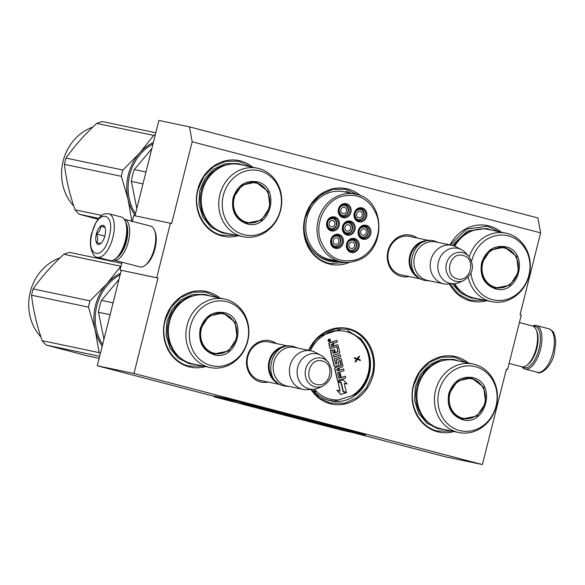 <?xml version="1.0" encoding="UTF-8"?>
<svg xmlns="http://www.w3.org/2000/svg" width="585" height="585" viewBox="0 0 585 585"><rect width="100%" height="100%" fill="white"/><g stroke="black" fill="none" stroke-linecap="round" stroke-linejoin="round"><path stroke-width="0.88" d="M540.613 232.867L520.072 314.642L521.293 314.957L507.597 369.479L506.383 369.157L482.413 464.563L133.972 373.471L157.943 278.065L156.721 277.751L170.418 223.229L171.632 223.55L192.172 141.767L540.613 232.867L537.922 217.949L189.481 126.857L158.901 120.437L134.952 215.777M268.339 382.085A21.17 18.961 -78.1 0 1 260.391 381.917A21.17 18.961 -78.1 0 1 247.199 356.594A21.17 18.961 -78.1 0 1 270.701 340.865A21.17 18.961 -78.1 0 1 276.427 343.57M409.105 276.544A21.17 18.961 -78.1 0 1 401.149 276.376A21.17 18.961 -78.1 0 1 387.957 251.053A21.17 18.961 -78.1 0 1 411.467 235.324A21.17 18.961 -78.1 0 1 417.193 238.029M238.358 235.718A38.654 34.625 -78.1 0 1 221.759 235.923A38.654 34.625 -78.1 0 1 197.664 189.686A38.654 34.625 -78.1 0 1 240.589 160.963A38.654 34.625 -78.1 0 1 252.742 167.215M349.764 262.255A38.654 34.625 -78.1 0 1 328.967 263.952A38.654 34.625 -78.1 0 1 304.88 217.715A38.654 34.625 -78.1 0 1 347.797 188.992A38.654 34.625 -78.1 0 1 360.711 195.88M486.895 300.69A38.654 34.625 -78.1 0 1 470.296 300.902A38.654 34.625 -78.1 0 1 449.529 284.047M449.967 244.91A38.654 34.625 -78.1 0 1 489.126 225.942A38.654 34.625 -78.1 0 1 501.286 232.186M205.496 366.561A38.654 34.625 -78.1 0 1 188.889 366.766A38.654 34.625 -78.1 0 1 164.802 320.529A38.654 34.625 -78.1 0 1 207.719 291.805A38.654 34.625 -78.1 0 1 219.88 298.058M308.609 350.327A38.654 34.625 -78.1 0 1 349.048 328.755A38.654 34.625 -78.1 0 1 373.135 374.992A38.654 34.625 -78.1 0 1 330.218 403.716A38.654 34.625 -78.1 0 1 310.957 389.434M454.033 431.533A38.654 34.625 -78.1 0 1 437.426 431.745A38.654 34.625 -78.1 0 1 413.339 385.508A38.654 34.625 -78.1 0 1 456.256 356.784A38.654 34.625 -78.1 0 1 468.417 363.029M192.172 141.767L189.481 126.857M170.418 223.229L133.716 215.521L132.261 221.327M156.721 277.751L120.027 270.043L121.987 262.226M120.027 270.043L157.943 278.065M133.972 373.471L97.278 365.764L121.241 270.358M482.413 464.563L445.719 456.863L352.813 432.571M214.176 396.33L97.278 365.764M507.597 369.479L506.369 369.223M262.489 380.857A19.766 17.704 -78.1 0 1 260.873 380.601A19.766 17.704 -78.1 0 1 260.12 380.425A19.766 17.704 -78.1 0 1 247.704 357.201A19.766 17.704 -78.1 0 1 268.998 341.925A19.766 17.704 -78.1 0 1 269.743 342.101A19.766 17.704 -78.1 0 1 270.577 342.342M403.248 275.316A19.766 17.704 -78.1 0 1 401.632 275.06A19.766 17.704 -78.1 0 1 400.886 274.884A19.766 17.704 -78.1 0 1 388.462 251.66A19.766 17.704 -78.1 0 1 409.756 236.384A19.766 17.704 -78.1 0 1 410.509 236.559A19.766 17.704 -78.1 0 1 411.343 236.801M314.518 252.603A35.714 31.985 101.9 0 0 328.404 260.837A35.714 31.985 -78.1 0 0 329.764 261.151A35.714 31.985 -78.1 0 0 339.585 261.502M338.064 330.452A35.714 31.985 101.9 0 0 323.198 335.373M326.957 399.745A35.714 31.985 101.9 0 0 329.655 400.593A35.714 31.985 -78.1 0 0 331.015 400.915A35.714 31.985 -78.1 0 0 363.475 386.912A35.714 31.985 -78.1 0 0 367.263 349.004M330.898 260.603A35.714 31.985 -78.1 0 1 327.052 260.442M347.022 262.409L330.276 263.55L328.836 263.206C311.132 259.118 299.791 237.356 305.18 217.81L310.993 204.713L320.704 194.746L332.923 189.343L345.874 189.269L358.232 194.937M308.938 350.4L315.681 340.075L324.997 332.602L335.87 328.777L348.572 329.37C366.276 333.465 377.61 355.227 372.221 374.773L366.407 387.862L356.696 397.829L344.485 403.24L330.079 402.97L319.651 398.005L311.469 389.398M452.205 431.152L437.295 430.999C419.591 426.911 408.25 405.149 413.646 385.603L419.452 372.506L429.171 362.539L441.382 357.128L454.34 357.062L466.596 362.649M236.53 235.331L221.62 235.177C203.916 231.09 192.582 209.328 197.971 189.781L203.785 176.685L213.496 166.718L225.708 161.314L238.665 161.241L250.921 166.827M203.668 366.173L188.758 366.02C171.054 361.932 159.712 340.17 165.102 320.624L170.915 307.534L180.626 297.56L192.845 292.156L205.796 292.083L218.051 297.67M450.311 244.983L466.282 229.144L487.203 226.212L499.458 231.806M485.075 300.31L470.157 300.156L458.581 294.306L449.989 284.017M420.959 278.913A19.678 17.623 -78.1 0 1 409.61 256.544A19.678 17.623 -78.1 0 1 428.995 240.625M417.595 276.537A19.115 17.119 -78.1 0 1 410.348 256.698A19.115 17.119 -78.1 0 1 424.959 241.451M451.942 245.327A19.678 17.623 -78.1 0 0 430.743 260.544A19.678 17.623 -78.1 0 0 443.108 283.666A19.678 17.623 101.9 0 0 443.854 283.842L427.584 280.427A19.678 17.623 101.9 0 1 426.838 280.252A19.678 17.623 -78.1 0 1 414.472 257.122A19.678 17.623 -78.1 0 1 435.671 241.912L451.942 245.327A19.678 17.623 -78.1 0 1 452.688 245.503A19.678 17.623 101.9 0 1 456.081 246.819L461.485 249.663A17.952 16.08 101.9 0 0 458.384 248.464A17.952 16.08 -78.1 0 0 438.45 261.802A17.952 16.08 -78.1 0 0 449.638 283.279A17.952 16.08 101.9 0 0 454.333 283.71A17.952 16.08 101.9 0 0 459.4 282.445L463.649 280.573C473.265 274.138 474.961 266.043 468.753 256.281A14.742 13.206 101.9 0 0 462.815 252.669A14.742 13.206 101.9 0 0 446.443 263.623A14.742 13.206 101.9 0 0 455.635 281.261A14.742 13.206 101.9 0 0 463.649 280.573M443.854 283.842A19.678 17.623 101.9 0 0 448.249 284.142L454.333 283.71M468.753 256.281L465.616 252.866A17.952 16.08 101.9 0 0 461.485 249.663M280.193 384.455A19.678 17.623 -78.1 0 1 268.844 362.086A19.678 17.623 -78.1 0 1 288.237 346.166M276.829 382.078A19.115 17.119 -78.1 0 1 269.583 362.239A19.115 17.119 -78.1 0 1 284.2 346.993M311.176 350.868A19.678 17.623 -78.1 0 0 289.977 366.086A19.678 17.623 -78.1 0 0 302.343 389.208A19.678 17.623 101.9 0 0 303.089 389.383L286.818 385.968A19.678 17.623 101.9 0 1 286.072 385.793A19.678 17.623 -78.1 0 1 273.707 362.663A19.678 17.623 -78.1 0 1 294.913 347.453L311.176 350.868A19.678 17.623 -78.1 0 1 311.929 351.044A19.678 17.623 101.9 0 1 315.322 352.36L320.719 355.205A17.952 16.08 101.9 0 0 317.626 353.998A17.952 16.08 -78.1 0 0 297.692 367.343A17.952 16.08 -78.1 0 0 308.88 388.82A17.952 16.08 101.9 0 0 313.567 389.252A17.952 16.08 101.9 0 0 318.642 387.979L322.883 386.115C332.499 379.68 334.203 371.585 327.988 361.822A14.742 13.206 101.9 0 0 322.05 358.203A14.742 13.206 101.9 0 0 305.677 369.164A14.742 13.206 101.9 0 0 314.869 386.802A14.742 13.206 101.9 0 0 322.883 386.115M303.089 389.383A19.678 17.623 101.9 0 0 307.483 389.683L313.567 389.252M327.988 361.822L324.851 358.4A17.952 16.08 101.9 0 0 320.719 355.205M533.286 326.284A21.367 9.492 104.7 0 1 534.939 326.313A21.367 9.492 104.7 0 1 539.034 348.989A21.367 9.492 104.7 0 1 522.676 366.868M532.664 326.02A22.486 9.989 104.7 0 1 536.189 325.479A22.486 9.989 104.7 0 1 536.394 325.531A22.486 9.989 104.7 0 1 540.496 349.34A22.486 9.989 104.7 0 1 525.023 369.047A22.486 9.989 104.7 0 1 522.003 366.795M97.388 257.246L109.812 260.5A22.486 9.989 -75.3 0 0 115.355 258.884L116.335 258.131A21.367 9.492 -75.3 0 0 125.775 240.947A21.367 9.492 -75.3 0 0 125.724 222.234L125.234 221.101A22.486 9.989 -75.3 0 0 121.19 216.984L108.766 213.73C101.417 213.547 102.719 215.375 99.903 217.035L96.247 221.883L91.786 233.005C87.735 246.212 93.403 258.036 97.388 257.246A22.486 9.989 -75.3 0 0 112.861 237.547A22.486 9.989 -75.3 0 0 108.766 213.73M115.355 258.884A22.486 9.989 -75.3 0 0 125.285 240.793A22.486 9.989 -75.3 0 0 125.234 221.101M92.079 233.057C85.366 257.561 103.545 261.378 109.205 236.654C115.918 212.15 97.732 208.326 92.079 233.057M96.357 233.956A9.835 4.373 -75.3 0 0 100.576 243.667A9.835 4.373 -75.3 0 0 104.92 235.755A9.835 4.373 -75.3 0 0 104.898 227.134A9.835 4.373 -75.3 0 0 100.613 226.11A9.835 4.373 -75.3 0 0 96.357 233.956M104.898 227.141L100.664 226.256C100.781 229.225 99.391 231.806 96.488 233.985C98.017 237.254 98.039 240.128 96.554 242.607L100.788 243.499M96.488 233.985L104.81 236.164M100.664 226.256L105 227.389M113.548 260.011A21.082 9.367 -75.3 0 0 113.826 260.091A21.082 9.367 -75.3 0 0 128.334 241.62A21.082 9.367 -75.3 0 0 124.488 219.295A21.082 9.367 -75.3 0 0 124.291 219.251A21.082 9.367 -75.3 0 0 124.21 219.236M113.826 260.091L139.895 266.906A21.082 9.367 -75.3 0 0 145.087 265.4L146.316 264.457A19.678 8.738 -75.3 0 0 155.01 248.625A19.678 8.738 -75.3 0 0 154.966 231.389L154.352 229.971A21.082 9.367 -75.3 0 0 150.564 226.11L124.488 219.295M145.087 265.4A21.082 9.367 -75.3 0 0 154.403 248.435A21.082 9.367 -75.3 0 0 154.352 229.971M117.088 257.51A19.678 8.738 -75.3 0 0 126.499 241.174A19.678 8.738 -75.3 0 0 126.075 223.148M532.189 325.889A21.082 9.367 104.7 0 1 532.387 325.933A21.082 9.367 104.7 0 1 536.174 329.794L536.789 331.212A19.678 8.738 104.7 0 1 536.833 348.448A19.678 8.738 104.7 0 1 528.145 364.279L526.917 365.223A21.082 9.367 104.7 0 1 521.718 366.729L509.118 363.439M536.174 329.794A21.082 9.367 104.7 0 1 536.226 348.258A21.082 9.367 104.7 0 1 526.917 365.223M495.107 288.749C484.029 284.529 479.532 275.893 481.623 262.855C485.938 250.395 493.945 245.035 505.652 246.775C530.185 251.799 518.99 296.376 495.107 288.749M495.005 288.156C484.204 284.039 479.824 275.63 481.865 262.936L490.486 250.124L504.467 247.075L516.592 256.435L518.522 272.04L509.966 285.173L495.005 288.156M454.677 283.681A34.998 31.349 -78.1 0 0 472.775 297.692A34.998 31.349 101.9 0 0 474.106 298.006L491.597 301.677A34.998 31.349 101.9 0 0 529.308 274.614A34.998 31.349 101.9 0 0 507.319 233.488A34.998 31.349 -78.1 0 0 505.988 233.174A34.998 31.349 -78.1 0 0 469.228 256.83M468.212 277.348A34.998 31.349 -78.1 0 0 490.267 301.363A34.998 31.349 101.9 0 0 491.597 301.677M470.998 273.268A32.892 29.462 -78.1 0 0 492.373 299.652A32.892 29.462 101.9 0 0 528.891 275.213A32.892 29.462 101.9 0 0 508.394 235.872A32.892 29.462 -78.1 0 0 471.671 261.173M511.085 250.921L503.743 246.943M495.071 288.171L503.385 287.484M454.801 246.212A34.998 31.349 -78.1 0 1 488.49 229.503L505.988 233.174M452.322 245.415L467.24 231.082L486.523 228.501L491.985 230.234M477.594 298.738L470.552 297.809L460.205 292.734L452.322 283.849M495.254 287.272A20.168 18.062 -78.1 0 1 482.691 263.148A20.168 18.062 -78.1 0 1 505.082 248.164A20.168 18.062 101.9 0 1 518.317 267.411A20.168 18.062 101.9 0 1 516.657 275.301A20.168 18.062 101.9 0 1 495.254 287.272M516.657 275.301C512.087 284.88 504.811 289.041 494.837 287.783A20.731 18.566 101.9 0 1 494.047 287.593A20.731 18.566 -78.1 0 1 490.098 286.006M498.296 246.921A20.731 18.566 -78.1 0 1 503.356 247.199A20.731 18.566 -78.1 0 1 504.146 247.389M337.165 246.417A5.623 5.038 101.9 0 0 340.88 240.735A5.623 5.038 101.9 0 0 336.975 235.587A5.623 5.038 101.9 0 0 334.569 235.733A5.623 5.038 101.9 0 0 333.326 236.34M337.187 245.963C342.956 244.376 340.565 234.139 334.934 236.318C329.172 237.905 331.563 248.142 337.187 245.963M331.629 244.435A5.623 5.038 101.9 0 0 334.664 246.592A5.623 5.038 101.9 0 0 337.07 246.446M336.784 244.223A3.232 2.896 -78.1 0 1 333.15 241.312A3.232 2.896 -78.1 0 1 335.344 238.058A3.232 2.896 101.9 0 1 338.971 240.969A3.232 2.896 101.9 0 1 336.784 244.223M348.865 233.166A5.623 5.038 101.9 0 0 352.579 227.485A5.623 5.038 101.9 0 0 348.675 222.337A5.623 5.038 101.9 0 0 346.269 222.483A5.623 5.038 101.9 0 0 345.033 223.09M348.894 232.713C354.656 231.126 352.265 220.889 346.642 223.068C340.872 224.655 343.263 234.892 348.894 232.713M343.329 231.185A5.623 5.038 101.9 0 0 346.364 233.342A5.623 5.038 101.9 0 0 348.77 233.196M348.484 230.973A3.232 2.896 -78.1 0 1 344.858 228.062A3.232 2.896 -78.1 0 1 347.044 224.808A3.232 2.896 101.9 0 1 350.678 227.719A3.232 2.896 101.9 0 1 348.484 230.973M364.63 237.327A5.623 5.038 101.9 0 0 368.345 231.645A5.623 5.038 101.9 0 0 364.44 226.505A5.623 5.038 101.9 0 0 362.035 226.644A5.623 5.038 101.9 0 0 360.799 227.258M364.66 236.881C370.422 235.294 368.031 225.049 362.407 227.236C356.638 228.823 359.029 239.06 364.66 236.881M359.095 235.353A5.623 5.038 101.9 0 0 362.13 237.503A5.623 5.038 101.9 0 0 364.535 237.364M364.25 235.133A3.232 2.896 -78.1 0 1 360.623 232.23A3.232 2.896 -78.1 0 1 362.81 228.976A3.232 2.896 101.9 0 1 366.444 231.879A3.232 2.896 101.9 0 1 364.25 235.133M344.799 215.748A5.623 5.038 101.9 0 0 348.514 210.066A5.623 5.038 101.9 0 0 344.609 204.925A5.623 5.038 101.9 0 0 342.203 205.064A5.623 5.038 101.9 0 0 340.967 205.679M344.828 215.302C350.59 213.715 348.199 203.47 342.576 205.657C336.806 207.244 339.198 217.481 344.828 215.302M339.263 213.774A5.623 5.038 101.9 0 0 342.298 215.923A5.623 5.038 101.9 0 0 344.704 215.785M344.419 213.554A3.232 2.896 -78.1 0 1 340.792 210.651A3.232 2.896 -78.1 0 1 342.978 207.397A3.232 2.896 101.9 0 1 346.612 210.3A3.232 2.896 101.9 0 1 344.419 213.554M333.099 228.998A5.623 5.038 101.9 0 0 336.814 223.316A5.623 5.038 101.9 0 0 332.909 218.176A5.623 5.038 101.9 0 0 330.503 218.315A5.623 5.038 101.9 0 0 329.267 218.929M333.121 228.552C338.89 226.965 336.499 216.721 330.876 218.907C325.106 220.494 327.498 230.731 333.121 228.552M327.563 227.024A5.623 5.038 101.9 0 0 330.598 229.181A5.623 5.038 101.9 0 0 333.004 229.035M332.719 226.805A3.232 2.896 -78.1 0 1 329.084 223.901A3.232 2.896 -78.1 0 1 331.278 220.647A3.232 2.896 101.9 0 1 334.905 223.55A3.232 2.896 101.9 0 1 332.719 226.805M360.565 219.916A5.623 5.038 101.9 0 0 364.287 214.234A5.623 5.038 101.9 0 0 360.375 209.086A5.623 5.038 101.9 0 0 357.969 209.233A5.623 5.038 101.9 0 0 356.733 209.839M360.594 219.463C366.356 217.876 363.965 207.638 358.342 209.818C352.579 211.404 354.963 221.642 360.594 219.463M355.036 217.934A5.623 5.038 101.9 0 0 358.064 220.092A5.623 5.038 101.9 0 0 360.47 219.945M360.184 217.722A3.232 2.896 -78.1 0 1 356.558 214.812A3.232 2.896 -78.1 0 1 358.744 211.558A3.232 2.896 101.9 0 1 362.378 214.468A3.232 2.896 101.9 0 1 360.184 217.722M352.93 250.577A5.623 5.038 101.9 0 0 356.645 244.896A5.623 5.038 101.9 0 0 352.74 239.755A5.623 5.038 101.9 0 0 350.335 239.894A5.623 5.038 101.9 0 0 349.099 240.508M352.952 250.131C358.722 248.545 356.331 238.3 350.707 240.486C344.938 242.073 347.329 252.31 352.952 250.131M347.395 248.603A5.623 5.038 101.9 0 0 350.43 250.76A5.623 5.038 101.9 0 0 352.835 250.614M352.55 248.384A3.232 2.896 -78.1 0 1 348.916 245.481A3.232 2.896 -78.1 0 1 351.11 242.227A3.232 2.896 101.9 0 1 354.737 245.13A3.232 2.896 101.9 0 1 352.55 248.384M353.896 226.198A6.325 5.667 -78.1 0 1 347.073 234.212A6.325 5.667 -78.1 0 1 342.861 229.846A6.325 5.667 -78.1 0 1 349.676 221.832A6.325 5.667 -78.1 0 1 353.896 226.198M348.448 233.305A6.325 5.667 -78.1 0 1 346.057 233.883M348.616 221.722A6.325 5.667 -78.1 0 1 350.569 223.207M342.488 230.168A7.166 6.42 -78.1 0 1 347.146 221.262A7.166 6.42 -78.1 0 1 355 226.029A7.166 6.42 -78.1 0 1 350.335 234.929A7.166 6.42 -78.1 0 1 342.488 230.168M349.83 208.779A6.325 5.667 -78.1 0 1 343.015 216.794A6.325 5.667 -78.1 0 1 338.795 212.428A6.325 5.667 -78.1 0 1 345.611 204.414A6.325 5.667 -78.1 0 1 349.83 208.779M344.382 215.887A6.325 5.667 -78.1 0 1 341.998 216.465M344.55 204.304A6.325 5.667 -78.1 0 1 346.503 205.796M338.423 212.75A7.166 6.42 -78.1 0 1 343.081 203.851A7.166 6.42 -78.1 0 1 350.934 208.611A7.166 6.42 -78.1 0 1 346.276 217.51A7.166 6.42 -78.1 0 1 338.423 212.75M365.596 212.94A6.325 5.667 -78.1 0 1 358.78 220.962A6.325 5.667 -78.1 0 1 354.561 216.596A6.325 5.667 -78.1 0 1 361.376 208.582A6.325 5.667 -78.1 0 1 365.596 212.94M360.148 220.055A6.325 5.667 -78.1 0 1 357.764 220.633M360.316 208.472A6.325 5.667 -78.1 0 1 362.269 209.956M354.188 216.918A7.166 6.42 -78.1 0 1 358.854 208.011A7.166 6.42 -78.1 0 1 366.7 212.779A7.166 6.42 -78.1 0 1 362.042 221.678A7.166 6.42 -78.1 0 1 354.188 216.918M327.088 225.678A6.325 5.667 101.9 0 0 331.307 230.044A6.325 5.667 101.9 0 0 338.13 222.029A6.325 5.667 101.9 0 0 333.911 217.664A6.325 5.667 101.9 0 0 327.088 225.678M330.291 229.715A6.325 5.667 101.9 0 0 332.682 229.137M334.803 219.046A6.325 5.667 101.9 0 0 332.85 217.554M339.234 221.861A7.166 6.42 101.9 0 0 331.381 217.101A7.166 6.42 101.9 0 0 326.722 226A7.166 6.42 101.9 0 0 334.569 230.768A7.166 6.42 101.9 0 0 339.234 221.861M357.961 243.609A6.325 5.667 101.9 0 0 353.742 239.243A6.325 5.667 101.9 0 0 346.92 247.258A6.325 5.667 101.9 0 0 351.139 251.623A6.325 5.667 101.9 0 0 357.961 243.609M354.634 240.625A6.325 5.667 101.9 0 0 352.682 239.133M350.123 251.294A6.325 5.667 101.9 0 0 352.514 250.716M346.554 247.579A7.166 6.42 101.9 0 0 354.4 252.347A7.166 6.42 101.9 0 0 359.066 243.44A7.166 6.42 101.9 0 0 351.212 238.68A7.166 6.42 101.9 0 0 346.554 247.579M369.661 230.358A6.325 5.667 101.9 0 0 365.442 225.993A6.325 5.667 101.9 0 0 358.627 234.007A6.325 5.667 101.9 0 0 362.846 238.373A6.325 5.667 101.9 0 0 369.661 230.358M366.334 227.375A6.325 5.667 101.9 0 0 364.382 225.883M361.83 238.044A6.325 5.667 101.9 0 0 364.214 237.466M358.254 234.329A7.166 6.42 101.9 0 0 366.108 239.089A7.166 6.42 101.9 0 0 370.766 230.19A7.166 6.42 101.9 0 0 362.912 225.43A7.166 6.42 101.9 0 0 358.254 234.329M331.154 243.097A6.325 5.667 -78.1 0 1 337.976 235.082A6.325 5.667 -78.1 0 1 342.196 239.448A6.325 5.667 -78.1 0 1 335.373 247.462A6.325 5.667 -78.1 0 1 331.154 243.097M336.909 234.973A6.325 5.667 -78.1 0 1 338.869 236.464M336.748 246.556A6.325 5.667 -78.1 0 1 334.357 247.133M343.293 239.28A7.166 6.42 -78.1 0 1 338.635 248.179A7.166 6.42 -78.1 0 1 330.788 243.418A7.166 6.42 -78.1 0 1 335.446 234.512A7.166 6.42 -78.1 0 1 343.293 239.28M341.362 196.48C324.785 201.394 314.445 223.36 320.609 240.545C327.593 257.239 339.432 263.63 356.126 259.711C372.696 254.797 383.043 232.837 376.879 215.646C369.895 198.951 358.057 192.567 341.362 196.48M328.236 191.558A35.561 31.853 101.9 0 0 308.58 208.801M306.452 213.671A35.561 31.853 101.9 0 0 328.836 260.252A35.561 31.853 101.9 0 0 336.317 260.822M355.241 194.132A34.573 30.968 101.9 0 0 340.441 195.017A34.573 30.968 101.9 0 0 317.004 229.832A34.573 30.968 101.9 0 0 341.026 261.809C346.02 262.833 350.993 262.541 355.951 260.917C386.875 252.735 386.392 198.681 355.241 194.132L343.995 191.77A34.573 30.968 -78.1 0 0 329.194 192.655A34.573 30.968 101.9 0 0 305.758 227.47A34.573 30.968 101.9 0 0 329.779 259.447L341.026 261.809A34.573 30.968 101.9 0 0 355.826 260.925M346.006 191.31A35.561 31.853 -78.1 0 1 350.532 193.138M246.57 223.777C235.484 219.55 230.987 210.922 233.079 197.876C237.393 185.423 245.407 180.063 257.115 181.796C281.648 186.827 270.453 231.404 246.57 223.777M246.46 223.177C235.667 219.061 231.287 210.658 233.327 197.957L241.949 185.145L255.93 182.103L268.047 191.463L269.985 207.061L261.429 220.194L246.46 223.177M135.457 213.781A47.085 42.178 -78.1 0 1 129.687 175.032A47.085 42.178 -78.1 0 1 153.007 143.888M145.95 171.99L134.338 169.548L151.815 148.648M142.967 183.873L131.347 181.438A52.007 46.581 -78.1 0 1 134.338 169.548M136.802 208.421L131.347 181.438M257.444 168.202L239.952 164.524A34.998 31.349 -78.1 0 0 202.249 191.587A34.998 31.349 -78.1 0 0 224.238 232.713A34.998 31.349 101.9 0 0 225.569 233.027L243.06 236.706A34.998 31.349 101.9 0 0 280.771 209.642A34.998 31.349 101.9 0 0 258.775 168.517A34.998 31.349 -78.1 0 0 257.444 168.202A34.998 31.349 -78.1 0 0 219.741 195.266A34.998 31.349 -78.1 0 0 241.729 236.391A34.998 31.349 101.9 0 0 243.06 236.706M243.835 234.68A32.892 29.462 101.9 0 0 280.354 210.234A32.892 29.462 101.9 0 0 259.857 170.893A32.892 29.462 -78.1 0 0 223.338 195.332A32.892 29.462 -78.1 0 0 243.835 234.68M262.541 185.95L255.199 181.964M246.526 223.192L254.848 222.512M229.057 233.759L222.007 232.837L211.01 227.236L202.915 217.357L198.937 204.662L199.661 191.032L204.969 178.483L214.095 168.875L225.671 163.632L237.985 163.522L243.44 165.255M155.303 134.747A53.41 47.838 -78.1 0 0 153.665 135.376L139.713 152.999A47.787 42.807 101.9 0 0 128.342 174.718A47.787 42.807 101.9 0 0 128.071 199.339L121.351 176.312L64.416 164.348C66.09 179.112 69.622 194.271 75.026 209.818A53.41 47.838 101.9 0 0 79.099 214.227L98.711 218.351M153.387 142.389A47.787 42.807 -78.1 0 0 139.713 152.999L122.93 170.03A53.41 47.838 101.9 0 0 122.053 173.145A53.41 47.838 101.9 0 0 121.351 176.312M153.665 135.376L96.73 123.413A53.41 47.838 -78.1 0 1 102.382 121.548L155.8 132.766M122.93 170.03L65.988 158.074C74.375 146.133 84.62 134.579 96.73 123.413M131.961 221.773L128.071 199.339A47.787 42.807 101.9 0 0 135.062 215.353M98.002 219.243L79.099 214.227M101.761 215.434L75.026 209.818M64.416 164.348A53.41 47.838 101.9 0 1 65.118 161.189A53.41 47.838 -78.1 0 1 65.988 158.074M73.79 206.117A47.085 42.178 101.9 0 1 63.143 161.058A47.085 42.178 -78.1 0 1 92.883 127.055M246.716 222.293A20.168 18.062 -78.1 0 1 234.146 198.169A20.168 18.062 -78.1 0 1 256.544 183.185A20.168 18.062 101.9 0 1 269.78 202.432A20.168 18.062 101.9 0 1 268.12 210.322A20.168 18.062 101.9 0 1 246.716 222.293M268.12 210.322C263.542 219.909 256.274 224.07 246.3 222.805A20.731 18.566 101.9 0 1 245.51 222.622A20.731 18.566 -78.1 0 1 241.561 221.028M249.758 181.95A20.731 18.566 -78.1 0 1 254.819 182.227A20.731 18.566 -78.1 0 1 255.608 182.41M462.245 419.591C451.159 415.372 446.662 406.743 448.753 393.698C453.068 381.244 461.082 375.877 472.79 377.617C497.316 382.641 486.12 427.225 462.245 419.591M462.135 418.999C451.342 414.882 446.962 406.48 448.995 393.778L457.624 380.967L471.605 377.917L483.722 387.285L485.652 402.882L477.097 416.015L462.135 418.999M473.119 364.016L455.627 360.345A34.998 31.349 -78.1 0 0 417.917 387.409A34.998 31.349 -78.1 0 0 439.913 428.534A34.998 31.349 101.9 0 0 441.244 428.849L458.735 432.52A34.998 31.349 101.9 0 0 496.438 405.456A34.998 31.349 101.9 0 0 474.45 364.331A34.998 31.349 -78.1 0 0 473.119 364.016A34.998 31.349 -78.1 0 0 435.408 391.08A34.998 31.349 -78.1 0 0 457.404 432.205A34.998 31.349 101.9 0 0 458.735 432.52M459.503 430.494A32.892 29.462 101.9 0 0 496.022 406.056A32.892 29.462 101.9 0 0 475.525 366.715A32.892 29.462 -78.1 0 0 439.006 391.153A32.892 29.462 -78.1 0 0 459.503 430.494M478.216 381.764L470.874 377.786M462.201 419.014L470.523 418.326M444.724 429.58L437.682 428.651L426.677 423.057L418.589 413.178L414.611 400.484L415.335 386.853L420.644 374.305L429.763 364.696L441.339 359.453L453.66 359.344L459.115 361.077M462.391 418.114A20.168 18.062 -78.1 0 1 449.821 393.99A20.168 18.062 -78.1 0 1 472.212 379.007A20.168 18.062 101.9 0 1 485.448 398.253A20.168 18.062 101.9 0 1 483.795 406.144A20.168 18.062 101.9 0 1 462.391 418.114M483.795 406.144C479.217 415.723 471.941 419.884 461.974 418.626A20.731 18.566 101.9 0 1 461.185 418.436A20.731 18.566 -78.1 0 1 457.236 416.849M465.433 377.771A20.731 18.566 -78.1 0 1 470.494 378.049A20.731 18.566 -78.1 0 1 471.283 378.232M319.337 336.331L340.558 329.311M351.753 395.782L355.68 394.261C362.035 389.186 366.385 382.553 368.726 374.378L367.98 374.129A34.72 31.1 -78.1 0 1 351.753 395.782L334.474 401.164A36.124 32.358 -78.1 0 1 330.086 400.593A36.124 32.358 -78.1 0 1 314.854 392.133A1.404 0.534 -44.3 0 0 316.346 391.211A1.967 1.762 101.9 0 0 315.593 390.773L313.75 391.343M328.382 400.228L334.474 401.164M329.574 339.19A1.207 1.082 101.9 0 0 328.119 340.404A1.207 1.082 101.9 0 0 329.084 341.538M332.221 342.028A1.126 1.009 101.9 0 0 331.622 342.02L329.465 342.737A0.885 0.79 101.9 0 0 328.887 343.834L330.006 348.631L337.055 346.715L337.991 351.863L335.402 352.718L334.671 349.559L333.896 349.815L334.635 352.974L333.187 353.42L332.2 349.793L330.627 350.313L334.262 365.866A0.885 0.79 101.9 0 0 335.234 366.459L338.371 365.42A0.885 0.79 101.9 0 0 338.949 364.316L338.423 360.952L340.302 360.623L341.421 365.42L335.512 367.665A0.885 0.79 101.9 0 0 334.934 368.762L337.501 379.745A0.885 0.79 101.9 0 0 338.474 380.338L345.728 377.939L345.333 376.221L341.209 377.581L340.156 373.084L339.388 373.34L340.433 377.837L338.803 378.093L337.574 372.813L344.038 370.671L343.636 368.959L339.512 370.32L338.986 368.067L342.335 366.963A0.885 0.79 101.9 0 0 342.912 365.866L341.333 359.088A0.885 0.79 101.9 0 0 340.36 358.495L337.011 359.607A0.885 0.79 101.9 0 0 336.441 360.704L337.128 363.665L335.746 364.375L334.276 358.693L340.741 356.55L340.338 354.839L333.874 356.974L333.479 355.263L339.168 353.377A0.885 0.79 101.9 0 0 339.739 352.28L338.159 345.501A0.885 0.79 101.9 0 0 337.187 344.916L333.845 346.02L333.443 344.309A0.885 0.79 -78.1 0 1 334.02 343.205L337.362 342.101L336.967 340.382L333.823 341.421A1.126 1.009 101.9 0 0 333.092 342.817A1.126 1.009 101.9 0 0 331.863 342.071L329.706 342.788A0.885 0.79 101.9 0 0 329.128 343.885L330.247 348.682M336.967 340.382L333.582 341.369A1.126 1.009 101.9 0 0 332.828 342.32M337.443 344.879A0.885 0.79 101.9 0 0 336.945 344.865L333.816 345.896M340.338 354.839L333.845 356.857M340.616 358.459A0.885 0.79 101.9 0 0 340.119 358.444L336.77 359.556A0.885 0.79 101.9 0 0 336.192 360.652L336.887 363.614L335.863 364.367M343.636 368.959L339.483 370.195M340.156 373.084L339.139 373.288L340.192 377.786L338.876 378.224M345.333 376.221L341.179 377.464M339.987 360.44L340.996 365.72L335.271 367.614A0.885 0.79 101.9 0 0 334.693 368.711L337.26 379.694A0.885 0.79 101.9 0 0 337.969 380.323M332.2 349.793L330.386 350.261L334.013 365.815A0.885 0.79 101.9 0 0 334.73 366.444M334.671 349.559L333.647 349.764L334.386 352.923L333.077 353.355M336.741 346.532L337.933 351.461L335.38 352.594M338.042 382.063L340.148 391.072L336.85 390.224L340.755 394.458L346.422 392.718L343.102 391.848L340.996 382.839L338.042 382.063L339.9 391.014M344.221 383.299L347.168 384.053L343.322 379.884L337.947 381.661L341.267 382.531L343.373 391.541L346.327 392.316L344.221 383.285L347.168 384.053M343.322 379.884L337.706 381.61L341.026 382.48L343.124 391.489L346.327 392.316M357.428 359.468L360.397 360.514L360.236 359.841L357.888 358.934L359.512 356.718L359.351 356.046L357.289 358.773L354.444 357.669L354.605 358.342L356.952 359.248L355.336 361.464L355.49 362.137L357.45 359.439L360.397 360.514M354.444 357.669L354.356 358.283L356.704 359.197L355.088 361.413L355.49 362.137M359.351 356.046L357.069 358.685M314.372 392.016L315.593 390.773A1.967 1.762 101.9 0 0 315.183 389.946A34.72 31.1 -78.1 0 1 314.511 389.149M369.179 373.011L368.433 373.288L368.945 373.961M360.331 338.452A0.563 0.505 101.9 0 0 360.66 338.466L360.652 339.965L361.274 339.132M329.721 341.538A1.207 1.082 101.9 0 0 329.699 339.205A1.207 1.082 101.9 0 0 328.361 340.455A1.207 1.082 101.9 0 0 329.721 341.538M337.092 390.275L340.996 394.509M368.579 374.356L369.296 373.062L368.433 372.331A1.967 1.762 101.9 0 0 368.433 373.288A1.967 1.762 101.9 0 0 367.98 374.129M328.624 340.243L330.086 339.622L329.545 340.316L330.32 340.631L328.828 341.128L328.624 340.243M332.47 343.717L333.07 346.276L331.498 346.795L330.964 344.506L332.47 343.717M338.218 368.323L338.744 370.576L337.296 371.022L336.711 369.113L338.218 368.323M329.918 339.922L329.296 340.265L329.626 340.66M330.072 340.58L328.799 341.004M332.258 343.79L333.07 346.276M332.828 346.225L331.468 346.671M337.998 368.396L338.744 370.576M338.496 370.524L337.421 371.014M329.245 340.273L328.697 340.382L329.041 340.858L329.245 340.273L329.041 340.858M213.708 354.62C202.622 350.393 198.125 341.764 200.216 328.726C204.531 316.266 212.538 310.906 224.252 312.639C248.779 317.67 237.583 362.247 213.708 354.62M213.598 354.02C202.805 349.91 198.425 341.501 200.458 328.799L209.086 315.988L223.068 312.946L235.185 322.306L237.115 337.911L228.559 351.037L213.598 354.02M102.587 344.623A47.085 42.178 -78.1 0 1 96.817 305.875A47.085 42.178 -78.1 0 1 120.144 274.731M113.088 302.833L101.468 300.39L118.945 279.491M110.097 314.715L98.485 312.28A52.007 46.581 -78.1 0 1 101.468 300.39M103.933 339.271L98.485 312.28M224.581 299.045L207.09 295.366A34.998 31.349 -78.1 0 0 169.379 322.43A34.998 31.349 -78.1 0 0 191.368 363.556A34.998 31.349 101.9 0 0 192.699 363.87L210.198 367.548A34.998 31.349 101.9 0 0 247.901 340.485A34.998 31.349 101.9 0 0 225.912 299.359A34.998 31.349 -78.1 0 0 224.581 299.045A34.998 31.349 -78.1 0 0 186.871 326.108A34.998 31.349 -78.1 0 0 208.86 367.234A34.998 31.349 101.9 0 0 210.198 367.548M210.966 365.523A32.892 29.462 101.9 0 0 247.484 341.084A32.892 29.462 101.9 0 0 226.987 301.736A32.892 29.462 -78.1 0 0 190.469 326.174A32.892 29.462 -78.1 0 0 210.966 365.523M229.678 316.792L222.337 312.807M213.664 354.042L221.986 353.355M196.187 364.609L189.145 363.68L178.14 358.078L170.052 348.199L166.074 335.505L166.791 321.874L172.107 309.326L181.226 299.717L192.801 294.474L205.123 294.372L210.578 296.105M121.007 266.138A53.41 47.838 -78.1 0 0 120.802 266.219L106.843 283.842A47.787 42.807 101.9 0 0 95.472 305.56A47.787 42.807 101.9 0 0 95.201 330.181L88.489 307.154L31.546 295.198C33.221 309.962 36.76 325.114 42.164 340.66A53.41 47.838 101.9 0 0 46.23 345.07L99.655 356.294M120.517 273.232A47.787 42.807 -78.1 0 0 106.843 283.842L90.061 300.873A53.41 47.838 101.9 0 0 89.191 303.988A53.41 47.838 101.9 0 0 88.489 307.154M120.802 266.219L63.867 254.263A53.41 47.838 -78.1 0 1 69.513 252.391L121.702 263.352M90.061 300.873L33.126 288.917C41.506 276.976 51.751 265.422 63.867 254.263M102.192 346.196A47.787 42.807 101.9 0 1 95.201 330.181L99.099 352.623A53.41 47.838 101.9 0 0 100.24 353.969M99.15 358.312L87.582 355.885L46.23 345.07M99.099 352.623L42.164 340.66M31.546 295.198A53.41 47.838 101.9 0 1 32.255 292.032A53.41 47.838 -78.1 0 1 33.126 288.917M40.921 336.967A47.085 42.178 101.9 0 1 30.274 291.9A47.085 42.178 -78.1 0 1 60.021 257.897M213.854 353.135A20.168 18.062 -78.1 0 1 201.284 329.011A20.168 18.062 -78.1 0 1 223.675 314.028A20.168 18.062 101.9 0 1 236.91 333.274A20.168 18.062 101.9 0 1 235.258 341.165A20.168 18.062 101.9 0 1 213.854 353.135M235.258 341.165C230.68 350.751 223.404 354.912 213.43 353.647A20.731 18.566 101.9 0 1 212.64 353.464A20.731 18.566 -78.1 0 1 208.699 351.87M216.889 312.792A20.731 18.566 -78.1 0 1 221.956 313.07A20.731 18.566 -78.1 0 1 222.746 313.253M253.415 406.085L256.369 406.794L253.422 406.07M343.892 429.697L339.805 428.673L343.892 429.697M338.752 428.417L339.98 428.673L338.759 428.388M337.56 428.103L334.159 427.211L337.56 428.103M331.432 426.502L334.327 427.211L331.432 426.494M328.88 425.836L330.613 426.224L328.88 425.836M320.053 423.467L321.596 423.884M311.447 421.222L314.781 422.085L311.447 421.222M309.648 420.798L308.704 420.556L309.648 420.798M306.657 420.023L309.246 420.637L306.664 420.015M302.269 418.816L305.158 419.569L302.269 418.816M298.182 417.748L301.07 418.502L298.182 417.748M288.368 415.204L287.045 414.867L288.368 415.204M263.667 408.783L264.888 409.039L263.674 408.761M259.162 407.548L260.756 407.972L259.162 407.548M259.235 407.591L258.219 407.328L259.235 407.584M260.347 407.884L259.923 407.774L260.347 407.884M322.54 424.169L325.772 425.017L322.54 424.169M293.582 416.542L296.983 417.434L293.582 416.542M262.811 408.505L260.822 408.023L262.811 408.505M279.433 412.856L279.893 412.973L279.433 412.856M280.273 413.061L282.482 413.653L280.273 413.061M278.343 412.557L274.767 411.672L278.343 412.557M270.409 410.509L269.085 410.165L270.409 410.509M257.568 407.131L255.923 406.758L257.568 407.131M254.278 406.78L241.269 403.628L254.278 406.78M264.983 409.485L262.943 409.054C255.374 407.233 255.36 407.314 262.892 409.288L276.222 412.476L265.166 409.456L272.222 411.379L256.925 407.672M277.473 412.696L265.166 409.456M286.847 415.079L271.55 411.657L296.273 417.763C293.458 417.003 293.246 416.908 295.637 417.471L290.46 416.118C287.747 415.496 287.725 415.547 290.379 416.279L281.334 414.019L288.449 415.555M288.303 415.664L292.412 416.849L288.595 415.913M297.67 418.18L293.685 417.025L293.824 416.476M282.811 413.558L282.679 414.1L282.05 413.983M316.821 422.904L295.264 417.756L319.271 423.613M315.973 423.028L335.87 427.891L315.973 423.028M321.326 424.673L306.818 420.878L321.37 424.491M236.077 401.412L214.059 396.791L343.205 430.553L365.223 435.174L236.077 401.412L236.281 400.601L214.264 395.972L214.059 396.791M342.678 429.412L340.324 428.812L342.686 429.405M236.281 400.601L365.428 434.362L365.223 435.174M331.388 426.45L333.794 427.072L331.395 426.436M321.596 423.891L320.068 423.489M312.58 421.514L314.108 421.917L312.58 421.507M307.893 420.308L306.357 419.906L307.893 420.301M302.036 418.772L304.492 419.401L302.036 418.758M298.869 417.931L300.405 418.334L298.877 417.924M295.63 417.098L294.101 416.688L295.63 417.098M277.641 412.41L275.286 411.811L277.641 412.403M261.919 408.798L269.59 410.824L261.883 408.93L261.941 408.352M302.569 419.562L313.165 422.129L302.613 419.386M313.962 421.705L313.823 422.253L306.657 420.264M463.057 255.491C449.792 251.243 443.569 276.032 457.199 278.818C470.464 283.06 476.695 258.277 463.057 255.491M322.298 361.033C309.034 356.784 302.803 381.574 316.434 384.36C329.706 388.601 335.929 363.819 322.298 361.033M536.394 325.531L548.825 328.777A22.486 9.989 104.7 0 1 552.92 352.594A22.486 9.989 104.7 0 1 537.447 372.294L525.023 369.047M463.525 293.37A34.391 30.808 -78.1 0 1 454.004 283.732M453.872 245.861A34.391 30.808 -78.1 0 1 476.936 229.488M214.98 228.399A34.391 30.808 -78.1 0 1 201.043 192.114A34.391 30.808 -78.1 0 1 228.399 164.509M430.655 424.22A34.391 30.808 -78.1 0 1 416.717 387.935A34.391 30.808 -78.1 0 1 444.073 360.331M310.43 350.707A34.72 31.1 -78.1 0 1 324.492 334.956M339.629 399.789A34.72 31.1 -78.1 0 1 316.346 391.211M336.624 330.942A34.72 31.1 -78.1 0 1 359.899 339.519A1.967 1.762 101.9 0 0 360.652 339.965A1.967 1.762 101.9 0 0 361.069 340.784A34.72 31.1 -78.1 0 1 368.433 372.331M360.17 338.349A1.404 0.534 135.7 0 1 360.294 338.415A1.404 0.534 135.7 0 1 359.899 339.519M313.64 390.817A1.404 0.519 -41.1 0 0 315.183 389.946M361.391 339.666A1.404 0.519 138.9 0 1 361.515 339.731A1.404 0.519 138.9 0 1 361.069 340.784M369.047 372.484L369.193 372.513C371.702 359.943 369.142 349.011 361.515 339.731L360.894 338.444M182.118 359.241A34.391 30.808 -78.1 0 1 168.173 322.957A34.391 30.808 -78.1 0 1 195.536 295.352M269.722 410.282L269.605 410.75M408.14 236.128L429.427 240.596M400.052 274.643L421.332 279.111M267.382 341.669L288.661 346.137M259.287 380.184L280.573 384.652M548.825 328.777C555.319 332.214 553.286 333.172 554.931 335.995L555.75 342.013L554.426 353.018C551.611 367.343 540.189 375.109 537.447 372.294M532.387 325.933L519.392 322.54M289.378 386.502L284.047 385.983C260.581 380.974 271.023 339.556 293.992 346.664L297.465 347.987M430.143 280.961L424.805 280.442C401.347 275.433 411.789 234.015 434.757 241.122L438.231 242.446M518.317 267.411C518.047 257.203 513.345 250.534 504.197 247.396L503.356 247.199M334.664 246.592L337.121 246.446C342.137 242.512 342.086 238.892 336.975 235.587M346.364 233.342L348.821 233.196C353.837 229.261 353.786 225.642 348.675 222.337M362.13 237.503L364.587 237.364C369.603 233.422 369.552 229.803 364.44 226.505M342.298 215.923L344.755 215.785C349.771 211.843 349.72 208.223 344.609 204.925M330.598 229.181L333.055 229.035C338.071 225.101 338.02 221.481 332.909 218.176M358.064 220.092L360.521 219.945C365.537 216.011 365.486 212.392 360.375 209.086M350.43 250.76L352.887 250.614C357.903 246.68 357.852 243.06 352.74 239.755M323.776 259.192L328.836 260.252M269.78 202.432C269.51 192.231 264.808 185.562 255.66 182.425L254.819 182.227M485.448 398.253C485.184 388.052 480.475 381.383 471.334 378.246L470.494 378.049M360.411 338.481L347.629 330.583M236.91 333.274C236.647 323.074 231.938 316.405 222.797 313.267L221.956 313.07M272.361 410.831L272.222 411.379M292.551 416.308L292.412 416.849"/></g></svg>
